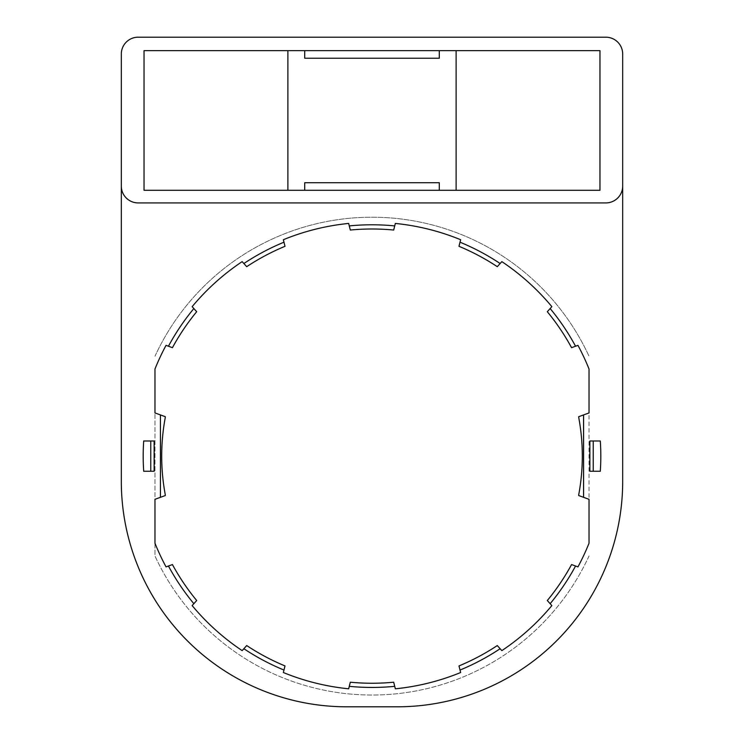 <?xml version="1.0" encoding="UTF-8"?>
<svg xmlns="http://www.w3.org/2000/svg" width="744" height="744" viewBox="0 0 744 744"><rect width="100%" height="100%" fill="white"/><g stroke="black" fill="none" stroke-linecap="round" stroke-linejoin="round"><path stroke-width="0.56" stroke-dasharray="3.72 2.79" d="M121.319 481.359L121.319 54.024A16.824 16.824 0 0 1 138.142 37.2L605.858 37.2A16.824 16.824 0 0 1 622.682 54.024L622.682 481.359A225.441 225.441 0 0 1 397.24 706.8L346.76 706.8A225.441 225.441 0 0 1 121.319 481.359M287.882 50.657L456.119 50.657L456.119 190.297L287.882 190.297L287.882 50.657L144.029 50.657L144.029 190.297L287.882 190.297M589.034 555.982A238.898 238.898 0 0 1 154.966 555.982L154.966 543.213A233.858 233.858 0 0 0 166.042 566.891L172.431 564.566A227.125 227.125 0 0 0 196.695 600.529L192.147 605.588A233.858 233.858 0 0 0 242.153 650.619L246.71 645.559A227.125 227.125 0 0 0 285.008 665.927L283.362 672.529A233.858 233.858 0 0 0 348.666 688.804L350.312 682.211A227.125 227.125 0 0 0 393.688 682.211L395.334 688.804A233.858 233.858 0 0 0 460.638 672.529L458.992 665.927A227.125 227.125 0 0 0 497.29 645.559L501.847 650.619A233.858 233.858 0 0 0 551.853 605.588L547.305 600.529A227.125 227.125 0 0 0 571.569 564.566L577.958 566.891A233.858 233.858 0 0 0 589.034 543.213L589.034 369.024A233.858 233.858 0 0 0 577.958 345.346L571.569 347.681A227.125 227.125 0 0 0 547.305 311.708L551.853 306.658A233.858 233.858 0 0 0 501.847 261.628L497.29 266.678A227.125 227.125 0 0 0 458.992 246.311L460.638 239.717A233.858 233.858 0 0 0 395.334 223.433L393.688 230.036A227.125 227.125 0 0 0 350.312 230.036L348.666 223.433A233.858 233.858 0 0 0 283.362 239.717L285.008 246.311A227.125 227.125 0 0 0 246.71 266.678L242.153 261.628A233.858 233.858 0 0 0 192.147 306.658L196.695 311.708A227.125 227.125 0 0 0 172.431 347.681L166.042 345.346A233.858 233.858 0 0 0 154.966 369.024L154.966 555.982A238.898 238.898 0 0 0 589.034 555.982M154.966 356.264A238.898 238.898 0 0 1 589.034 356.264A238.898 238.898 0 0 0 154.966 356.264M121.319 186.093A16.824 16.824 0 0 0 138.142 202.917L605.858 202.917A16.824 16.824 0 0 0 622.682 186.093M589.871 471.259L600.306 471.259A228.808 228.808 0 0 0 600.306 440.978L589.871 440.978L589.871 471.259M143.694 440.978L154.129 440.978L154.129 471.259L143.694 471.259A228.808 228.808 0 0 1 143.694 440.978M456.119 50.657L599.971 50.657L599.971 190.297L456.119 190.297M304.705 190.297L439.295 190.297L439.295 182.726L304.705 182.726L304.705 190.297M304.705 58.227L304.705 50.657L439.295 50.657L439.295 58.227L304.705 58.227M165.289 416.696L154.966 412.939L154.966 499.308L165.289 495.551M165.289 494.834A210.301 210.301 0 0 1 165.289 417.403M578.711 417.403A210.301 210.301 0 0 1 578.711 494.834M578.711 495.551L589.034 499.308L589.034 412.939L578.711 416.696"/><path stroke-width="1.12" d="M121.319 186.093L121.319 54.024A16.824 16.824 0 0 1 138.142 37.2L605.858 37.2A16.824 16.824 0 0 1 622.682 54.024L622.682 481.359A225.441 225.441 0 0 1 397.24 706.8L346.76 706.8A225.441 225.441 0 0 1 121.319 481.359L121.319 186.093A16.824 16.824 0 0 0 138.142 202.917L605.858 202.917A16.824 16.824 0 0 0 622.682 186.093M154.966 499.308L160.434 497.318L160.434 414.929L154.966 412.939L154.966 369.024A233.858 233.858 0 0 1 166.042 345.346L168.442 346.22A231.328 231.328 0 0 1 193.849 308.555L192.147 306.658A233.858 233.858 0 0 1 242.153 261.628L243.865 263.525A231.328 231.328 0 0 1 283.985 242.191L283.362 239.717A233.858 233.858 0 0 1 348.666 223.433L349.28 225.906A231.328 231.328 0 0 1 394.72 225.906L395.334 223.433A233.858 233.858 0 0 1 460.638 239.717L460.015 242.191A231.328 231.328 0 0 1 500.135 263.525L501.847 261.628A233.858 233.858 0 0 1 551.853 306.658L550.151 308.555A231.328 231.328 0 0 1 575.558 346.22L577.958 345.346A233.858 233.858 0 0 1 589.034 369.024L589.034 412.939L583.566 414.929L583.566 497.318L589.034 499.308L589.034 543.213A233.858 233.858 0 0 1 577.958 566.891L575.558 566.017A231.328 231.328 0 0 1 550.151 603.691L551.853 605.588A233.858 233.858 0 0 1 501.847 650.619L500.135 648.721A231.328 231.328 0 0 1 460.015 670.056L460.638 672.529A233.858 233.858 0 0 1 395.334 688.804L394.72 686.331A231.328 231.328 0 0 1 349.28 686.331L348.666 688.804A233.858 233.858 0 0 1 283.362 672.529L283.985 670.056A231.328 231.328 0 0 1 243.865 648.721L242.153 650.619A233.858 233.858 0 0 1 192.147 605.588L193.849 603.691A231.328 231.328 0 0 1 168.442 566.017L166.042 566.891A233.858 233.858 0 0 1 154.966 543.213L154.966 499.308M287.882 190.297L287.882 50.657M456.119 50.657L456.119 190.297M150.762 471.259L143.694 471.259A228.808 228.808 0 0 1 143.694 440.978L150.762 440.978L150.762 471.259L154.129 471.259L154.129 440.978L150.762 440.978M593.238 471.259L589.871 471.259L589.871 440.978L593.238 440.978L593.238 471.259L600.306 471.259A228.808 228.808 0 0 0 600.306 440.978L593.238 440.978M304.705 50.657L144.029 50.657L144.029 190.297L599.971 190.297L599.971 50.657L439.295 50.657L439.295 58.227L304.705 58.227L304.705 50.657L439.295 50.657M439.295 190.297L439.295 182.726L304.705 182.726L304.705 190.297M160.434 497.318L165.289 495.551L165.289 494.834C160.49 469.027 160.49 443.21 165.289 417.403L165.289 416.696L160.434 414.929M575.558 346.22L571.569 347.681A227.125 227.125 0 0 0 547.305 311.708L550.151 308.555M583.566 414.929L578.711 416.696L578.711 417.403C583.51 443.21 583.51 469.027 578.711 494.834L578.711 495.551L583.566 497.318M168.442 346.22L172.431 347.681A227.125 227.125 0 0 1 196.695 311.708L193.849 308.555M243.865 263.525L246.71 266.678A227.125 227.125 0 0 1 285.008 246.311L283.985 242.191M349.28 225.906L350.312 230.036A227.125 227.125 0 0 1 393.688 230.036L394.72 225.906M460.015 242.191L458.992 246.311A227.125 227.125 0 0 1 497.29 266.678L500.135 263.525M575.558 566.017L571.569 564.566A227.125 227.125 0 0 1 547.305 600.529L550.151 603.691M500.135 648.721L497.29 645.559A227.125 227.125 0 0 1 458.992 665.927L460.015 670.056M394.72 686.331L393.688 682.211A227.125 227.125 0 0 1 350.312 682.211L349.28 686.331M283.985 670.056L285.008 665.927A227.125 227.125 0 0 1 246.71 645.559L243.865 648.721M193.849 603.691L196.695 600.529A227.125 227.125 0 0 1 172.431 564.566L168.442 566.017"/></g></svg>
